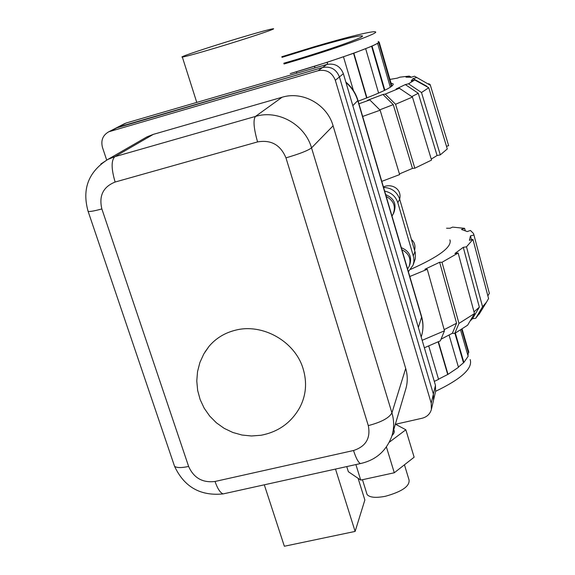 <?xml version="1.0" encoding="UTF-8"?>
<svg xmlns="http://www.w3.org/2000/svg" width="575" height="575" viewBox="0 0 575 575"><rect width="100%" height="100%" fill="white"/><g stroke="black" fill="none" stroke-linecap="round" stroke-linejoin="round"><path stroke-width="0.86" d="M404.448 464.808L409.033 479.909C409.889 486.184 402.018 491.639 385.415 496.275C375.791 498.115 369.675 497.54 367.08 494.536L366.548 492.832M393.753 429.611L393.911 430.122C394.809 431.595 394.17 433.421 391.992 435.591M216.624 47.639C246.452 38.705 277.387 28.362 273.312 28.75C269.963 29.16 258.254 32.365 238.187 38.374C209.214 47.064 177.74 57.543 182.34 57.047C185.667 56.609 197.096 53.468 216.624 47.639M209.077 346.294L203.787 353.977L199.899 362.494L197.541 371.587L196.779 380.988L197.656 390.418L200.15 399.582L204.197 408.214L209.667 416.041L216.401 422.819L224.193 428.353L232.818 432.465L241.989 435.031L251.447 435.979L260.892 435.282C278.293 431.99 291.273 422.704 299.827 407.438C306.101 395.406 307.215 382.562 303.162 368.906C295.169 341.37 262.322 322.827 234.959 330.33C224.466 333.047 215.841 338.366 209.077 346.294L204.887 352.13M143.592 138.812L146.927 136.886L153.309 134.37L282.081 97.247C302.709 90.785 327.218 104.499 333.098 125.832L405.698 368.424C407.819 375.719 407.754 382.871 405.519 389.9L392.38 434.24M106.684 160.051L102.487 147.487C100.69 140.386 102.803 135.147 108.826 131.761L318.169 70.696C326.399 69.187 332.12 72.392 335.333 80.299L431.228 403.197L431.358 409.544C429.992 414.086 426.902 416.99 422.1 418.248L395.32 424.314M433.629 399.812L435.584 391.467L435.462 385.329L343.368 73.701C340.278 66.089 334.772 63.013 326.844 64.465L126.306 122.978L115.906 128.117L322.589 67.519L118.507 127.003L110.407 131.179M343.368 73.701L339.43 76.935C336.274 69.18 330.661 66.039 322.589 67.519C330.661 66.039 336.274 69.18 339.43 76.935L433.385 394.098L339.43 76.935L335.333 80.299M433.507 400.344L433.385 394.105L433.507 400.344L431.48 409.012M346.747 466.584L348.342 471.694L360.719 480.096L394.292 472.765L414.129 457.211L405.842 429.777L389.289 442.232M355.889 464.564L360.719 480.096M386.407 446.976L394.292 472.765M395.564 424.257L405.842 429.777M358.103 478.314L364.859 499.998L355.12 531.422L335.505 469.071M264.299 484.811L284.352 546.25L355.12 531.422M126.306 122.978L123.747 124.071M407.596 268.999L409.148 266.34C411.398 259.002 408.983 253.46 401.918 249.73M409.429 265.628L409.817 264.629C412.088 256.658 409.249 250.995 401.3 247.638M391.985 216.02L392.941 214.568C396.125 206.705 393.882 200.668 386.22 196.449M393.386 213.677L393.681 213.088C396.937 204.571 394.27 198.404 385.674 194.594M384.646 191.108C391.28 192.503 395.672 196.37 397.835 202.709L413.835 257.852L413.914 261.517L413.116 265.075L408.387 271.702M413.181 264.874L415.315 258.7L415.33 252.921L399.661 199.13C396.93 191.669 391.568 187.773 383.568 187.45M470.17 359.548C472.973 368.287 461.459 378.875 435.62 391.302M468.287 350.232L468.848 352.382L468.345 352.497L467.942 355.573M460.539 329.985L468.151 356.284L463.874 362.473L458.397 367.073M449.075 335.081L458.469 367.332L447.997 374.339L438.517 379.191M428.727 345.992L438.567 379.378L434.298 381.405M438.438 341.737L447.997 374.339M447.652 374.303L438.143 341.866M455.35 333.09L463.874 362.473M463.407 362.523L454.933 333.327M462.092 329.001L468.848 352.382M468.345 352.497L461.632 329.295M378.321 41.896C383.015 43.297 337 60.044 290.224 73.614L327.168 62.28L353.855 53.202L372.061 46.122L377.624 43.384L379.177 42.133L378.192 41.436M284.014 63.998L287.04 63.106C333.859 49.421 380.032 32.955 375.432 31.891C373.649 30.518 346.179 37.296 313.972 46.841L281.808 56.738M281.994 57.356L311.822 48.142C341.147 39.567 357.966 35.477 362.264 35.866C366.11 36.742 328.059 50.291 289.663 61.525L283.784 63.236M379.177 42.133L391.891 86.113M390.31 87.235L377.624 43.384M378.652 42.284L391.424 86.466M372.061 46.122L384.862 90.225M378.602 93.107L365.686 48.76M371.594 46.244L384.423 90.44M353.855 53.202L366.951 97.865M353.532 53.267L366.642 97.987M353.438 90.577L343.491 56.839M327.046 62.28L327.635 64.263M327.168 62.28L327.75 64.235M314.985 67.929L314.503 66.319M296.492 71.817L296.908 73.198M450.311 241.313L449.887 239.854C452.345 246.725 439.307 256.536 410.773 269.294M470.077 321.037L472.528 318.687L479.342 307.165L474.016 311.866M444.166 329.64L456.572 323.236L452.381 333.256L441.032 339.2M422.158 340.314L444.482 330.79L427.261 269.287L424.896 269.258L439.638 262.265L442.01 262.286L458.965 323.394L454.746 333.435L467.612 325.213L474.476 313.583L458.153 253.022L454.911 253.518L463.277 247.322L466.497 246.819L482.554 306.762L486.543 302.105L488.57 298.526L472.938 239.401L469.423 240.3L470.472 235.872L473.944 234.988L473.548 233.587L470.458 230.453L467.231 231.574L461.43 229.447L464.614 228.347L465.211 230.582M464.614 228.347L452.568 227.111L450.067 228.261L446.552 228.239M470.472 235.872L471.507 239.768M463.277 247.322L479.342 307.165M439.638 262.265L456.572 323.236M473.944 234.988L489.361 293.379L487.859 295.852M489.361 293.379L488.987 291.956M409.802 276.51L427.261 269.287M424.364 347.774L440.357 340.838L444.482 330.79M482.554 306.762L475.719 318.306L472.528 318.687M466.497 246.819L472.938 239.401M475.719 318.306L480.412 312.11M454.746 333.435L452.381 333.256M442.01 262.286L458.153 253.022M458.965 323.394L474.476 313.583M391.101 83.167L393.077 83.821C394.335 86.272 382.691 92.058 358.153 101.164M399.352 88.227L385.257 94.099L395.586 104.269L414.812 168.209L431.545 160.087L412.44 97.06L399.352 88.227L396.139 88.996L405.332 84.583L418.269 93.287L411.765 96.607M381.778 181.369L399.639 174.592L380.132 110.213L369.811 99.928L367.547 100.287L382.972 94.472L393.264 104.628L379.759 109.839M414.747 79.954L408.53 83.813L421.497 92.532L440.299 154.869L447.285 148.954L428.749 87.738L414.747 79.954L411.183 80.967L413.044 78.595L426.851 86.264L426.787 86.645M390.008 79.4L397.282 78.15L399.92 77.172L409.271 76.087L405.986 77.151L411.183 77.28L414.518 76.202L430.373 85.265L448.651 145.691L446.473 146.28M418.269 93.287L437.079 155.523L431.243 159.103M393.264 104.628L412.469 168.41L399.438 173.93M426.851 86.264L427.002 86.767M428.749 87.738L421.497 92.532M440.299 154.869L437.079 155.523M405.332 84.583L408.53 83.813M412.44 97.06L395.586 104.269M414.812 168.209L412.469 168.41M382.972 94.472L385.257 94.099M380.132 110.213L362.66 116.445M369.811 99.928L358.929 103.788M428.698 83.698L430.136 84.532L430.373 85.265M448.335 144.641L448.651 145.691M413.044 78.595L416.566 77.589M409.271 76.087L411.341 77.23M411.499 239.574C414.546 242.204 415.581 245.748 414.611 250.226M383.432 186.976L383.676 186.882C391.165 183.252 402.213 188.607 399.661 199.123L397.835 202.709M361.919 463.242L360.417 463.565C375.82 460.151 386.278 451.03 391.798 436.209C394.22 428.591 394.263 420.821 391.927 412.886L405.698 368.424M100.826 164.033L107.892 159.412L114.842 156.68L255.465 116.43C253.014 119.808 253.712 128.311 257.571 141.917C271.069 139.574 280.528 144.886 285.955 157.852L368.295 425.608C381.304 422.179 389.182 417.939 391.927 412.886L311.535 147.883L333.098 125.832M285.955 157.852C299.388 153.942 307.912 150.614 311.535 147.883C304.994 124.495 278.034 109.394 255.465 116.43L282.081 97.247M87.846 210.579L88.147 211.456C90.081 211.744 94.659 210.903 101.861 208.933C98.756 195.802 103.177 186.832 115.122 182.038C111.234 168.813 111.14 160.36 114.842 156.68L153.309 134.37M115.122 182.038L257.571 141.917M173.801 464.068L174.57 466.347C176.884 467.928 181.563 467.964 188.629 466.447L101.861 208.933M225.285 493.429L223.165 493.903C220.297 492.926 217.587 488.779 215.028 481.469C202.594 482.993 193.789 477.99 188.629 466.447M146.927 136.886L107.892 159.412C88.399 171.81 81.815 189.161 88.147 211.456L174.57 466.347C184.266 487.025 200.467 496.211 223.165 493.903L360.417 463.565C358.254 462.393 355.954 458.045 353.524 450.512L215.028 481.469M368.295 425.608C370.774 438.172 365.851 446.473 353.524 450.512M326.844 64.465L318.169 70.696M435.462 385.329L431.228 403.197M421.188 337.036L421.353 336.476C423.365 330.151 423.437 323.718 421.568 317.184L357.765 100.603L352.813 105.671M345.848 82.088C351.641 86.918 355.645 92.942 357.858 100.151L357.765 100.603C355.602 93.459 351.677 87.443 345.992 82.577M418.37 327.506L421.568 317.184L421.468 316.106L357.923 100.373M414.985 251.498L413.368 255.681M108.826 131.761L124.775 123.539M196.765 102.415L182.34 57.047M367.08 494.536L362.466 479.715M421.64 316.688C423.272 322.431 423.408 328.203 422.05 333.996M479.047 314.338L486.543 302.105M393.077 83.821L393.25 84.417"/></g></svg>
